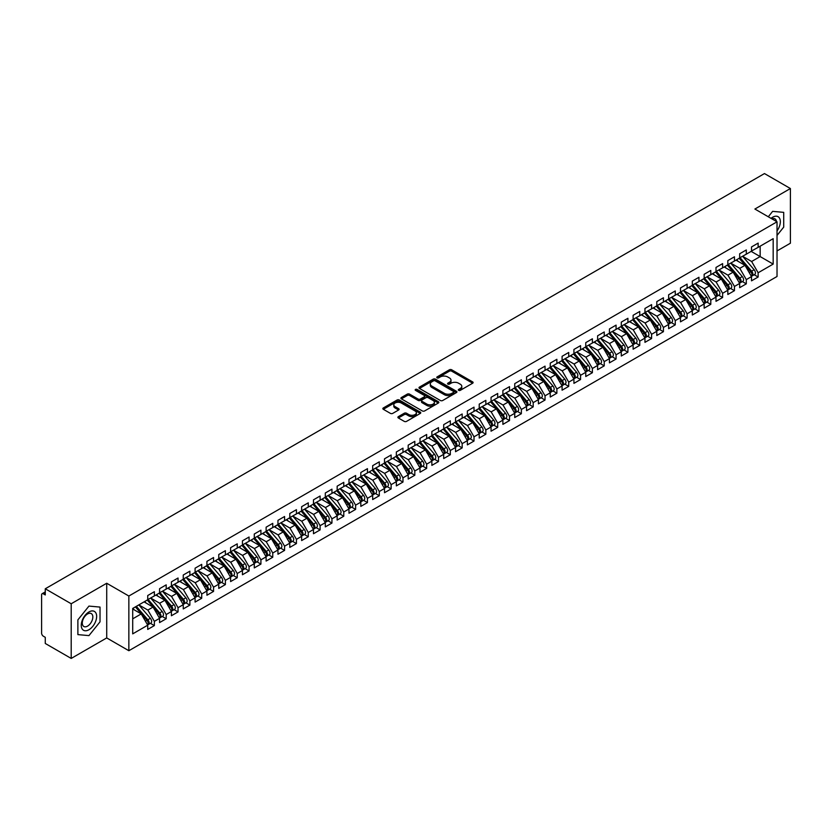 <?xml version="1.0" encoding="UTF-8"?>
<svg xmlns="http://www.w3.org/2000/svg" width="832" height="832" viewBox="0 0 832 832"><rect width="100%" height="100%" fill="white"/><g stroke="black" fill="none" stroke-linecap="round" stroke-linejoin="round"><path stroke-width="1.25" d="M458.65 390.354A1.154 0.666 0 0 0 460.283 390.354L472.628 383.23A1.643 0.946 0 0 0 473.106 382.554A1.643 0.946 0 0 0 472.628 381.888L451.714 369.803A1.643 0.946 0 0 0 449.384 369.803L437.039 376.938A1.154 0.666 0 0 0 438.662 377.874L440.263 376.948A5.262 3.037 0 0 1 447.699 376.948L449.446 377.957A5.262 3.037 0 0 1 450.986 380.11A5.262 3.037 0 0 1 449.446 382.252L447.845 383.178A1.154 0.666 0 0 0 449.478 384.114L451.069 383.188A5.262 3.037 0 0 1 458.505 383.188L460.252 384.197A5.262 3.037 0 0 1 461.791 386.35A5.262 3.037 0 0 1 460.252 388.492L458.65 389.418A1.154 0.666 0 0 0 458.65 390.354L458.65 389.418M398.372 416.634A1.643 0.946 0 0 0 397.894 417.31A1.643 0.946 0 0 0 398.372 417.976L404.238 421.366A1.643 0.946 0 0 0 406.567 421.366L420.274 413.452A1.643 0.946 0 0 0 420.753 412.776A1.643 0.946 0 0 0 420.274 412.11L399.36 400.036A1.643 0.946 0 0 0 397.03 400.036L383.323 407.95A1.643 0.946 0 0 0 382.845 408.616A1.643 0.946 0 0 0 383.323 409.292L390.416 413.379A1.643 0.946 0 0 0 392.735 413.379L398.601 409.999A1.643 0.946 0 0 0 399.09 409.323A1.643 0.946 0 0 0 398.601 408.658L395.086 406.619A4.399 2.538 0 0 1 393.796 404.83A4.399 2.538 0 0 1 396.51 402.48A4.399 2.538 0 0 1 401.305 403.031L415.074 410.987A4.399 2.538 0 0 1 416.364 412.776A4.399 2.538 0 0 1 413.65 415.126A4.399 2.538 0 0 1 408.855 414.575L406.567 413.244A1.643 0.946 0 0 0 404.238 413.244L398.372 416.634L398.372 417.976L404.238 414.617L404.238 413.244M777.026 250.931L790.4 243.214L790.4 188.531L764.473 173.566L45.271 588.786L45.271 594.942L43.378 593.85A2.506 1.446 -120 0 0 42.12 593.726A2.506 1.446 -120 0 0 41.6 594.87L41.6 633.152A2.506 1.446 -120 0 0 43.378 636.22L45.271 637.322L45.271 643.469L71.198 658.434L106.714 637.936L128.856 650.718L128.856 596.034L106.714 583.253L71.198 603.762L45.271 588.786M790.4 188.531L754.884 209.04L777.026 221.811L128.856 596.034M440.378 400.504A1.643 0.946 0 0 0 442.707 400.504L456.414 392.59A1.643 0.946 0 0 0 456.893 391.914A1.643 0.946 0 0 0 456.414 391.248L435.5 379.163A1.643 0.946 0 0 0 433.17 379.163L419.463 387.088A1.643 0.946 0 0 0 418.985 387.754A1.643 0.946 0 0 0 419.463 388.43L440.378 400.504M415.917 390.603A1.154 0.666 0 0 1 417.082 390.77L417.082 389.397L438.35 401.679A1.643 0.946 0 0 1 438.828 402.345A1.643 0.946 0 0 1 438.35 403.021L424.632 410.935A1.643 0.946 0 0 1 422.313 410.935L401.388 398.861L401.388 397.519A1.643 0.946 0 0 0 400.91 398.185A1.643 0.946 0 0 0 401.388 398.861M401.388 397.519L407.264 394.129A1.643 0.946 0 0 1 409.583 394.129L418.07 399.027A1.643 0.946 0 0 0 420.389 399.027L424.289 396.781A1.643 0.946 0 0 0 424.767 396.105A1.643 0.946 0 0 0 424.289 395.439L415.449 390.333A1.154 0.666 0 0 1 417.082 389.397M128.856 650.718L777.026 276.494L777.026 221.811M751.15 251.378L773.178 264.087L773.178 238.67L758.139 247.343L758.139 243.11L751.514 246.938L751.514 251.17L746.304 254.176L746.304 249.943L739.669 253.77L739.669 258.003L734.458 261.019L734.458 256.776L727.834 260.603L727.834 264.846L722.623 267.852L722.623 263.609L715.998 267.436L715.998 271.679L710.788 274.685L710.788 270.452L704.153 274.279L704.153 278.512L698.942 281.518L698.942 277.285L692.318 281.112L692.318 285.345L687.107 288.361L687.107 284.118L680.482 287.945L680.482 292.188L675.272 295.194L675.272 290.95L668.637 294.778L668.637 299.021L663.426 302.026L663.426 297.783L656.802 301.61L656.802 305.854L651.591 308.859L651.591 304.626L644.956 308.454L644.956 312.686L639.756 315.692L639.756 311.459L633.121 315.286L633.121 319.519L627.91 322.535L627.91 318.292L621.286 322.119L621.286 326.362L616.075 329.368L616.075 325.125L609.44 328.952L609.44 333.195L604.24 336.201L604.24 331.968L597.605 335.795L597.605 340.028L592.394 343.034L592.394 338.801L585.77 342.628L585.77 346.861L580.559 349.866L580.559 345.634L573.924 349.461L573.924 353.694L568.724 356.71L568.724 352.466L562.089 356.294L562.089 360.537L556.878 363.542L556.878 359.299L550.254 363.126L550.254 367.37L545.043 370.375L545.043 366.142L538.408 369.97L538.408 374.202L533.208 377.208L533.208 372.975L526.573 376.802L526.573 381.035L521.362 384.051L521.362 379.808L514.738 383.635L514.738 387.878L509.527 390.884L509.527 386.641L502.892 390.468L502.892 394.711L497.692 397.717L497.692 393.474L491.057 397.301L491.057 401.544L485.846 404.55L485.846 400.317L479.222 404.144L479.222 408.377L474.011 411.382L474.011 407.15L467.376 410.977L467.376 415.21L462.176 418.226L462.176 413.982L455.541 417.81L455.541 422.053L450.33 425.058L450.33 420.815L443.706 424.642L443.706 428.886L438.495 431.891L438.495 427.658L431.86 431.486L431.86 435.718L426.66 438.724L426.66 434.491L420.025 438.318L420.025 442.551L414.814 445.557L414.814 441.324L408.19 445.151L408.19 449.384L402.979 452.4L402.979 448.157L396.344 451.984L396.344 456.227L391.134 459.233L391.134 454.99L384.509 458.817L384.509 463.06L379.298 466.066L379.298 461.833L372.674 465.66L372.674 469.893L367.463 472.898L367.463 468.666L360.828 472.493L360.828 476.726L355.618 479.742L355.618 475.498L348.993 479.326L348.993 483.569L343.782 486.574L343.782 482.331L337.158 486.158L337.158 490.402L331.947 493.407L331.947 489.164L325.312 492.991L325.312 497.234L320.102 500.24L320.102 496.007L313.477 499.834L313.477 504.067L308.266 507.073L308.266 502.84L301.642 506.667L301.642 510.9L296.431 513.916L296.431 509.673L289.796 513.5L289.796 517.743L284.586 520.749L284.586 516.506L277.961 520.333L277.961 524.576L272.75 527.582L272.75 523.349L266.126 527.176L266.126 531.409L260.915 534.414L260.915 530.182L254.28 534.009L254.28 538.242L249.07 541.247L249.07 537.014L242.445 540.842L242.445 545.074L237.234 548.09L237.234 543.847L230.61 547.674L230.61 551.918L225.399 554.923L225.399 550.68L218.764 554.507L218.764 558.75L213.554 561.756L213.554 557.523L206.929 561.35L206.929 565.583L201.718 568.589L201.718 564.356L195.094 568.183L195.094 572.416L189.883 575.432L189.883 571.189L183.248 575.016L183.248 579.259L178.038 582.265L178.038 578.022L171.413 581.849L171.413 586.092L166.202 589.098L166.202 584.854L159.578 588.692L159.578 592.925L154.367 595.93L154.367 591.698L147.732 595.525L147.732 599.758L132.704 608.442L132.704 633.87L147.732 625.186L141.222 613.912L132.704 608.982M773.178 264.087L758.139 272.771L751.629 261.498L742.633 256.298L754.125 269.724L751.639 271.159A3.349 1.934 60 0 1 752.929 274.342A3.349 1.934 60 0 1 752.232 275.87A3.349 1.934 60 0 1 751.691 276.026M754.208 274.737L758.139 277.014L758.139 272.771M758.139 277.014L751.514 280.842L751.514 276.598L746.304 279.604L739.794 268.33L730.787 263.13M742.362 281.57L746.304 283.847L746.304 279.604M746.304 283.847L739.669 287.674L739.669 283.431L734.458 286.447L727.948 275.163L718.952 269.974L730.444 283.39L727.958 284.825A3.349 1.934 60 0 1 729.248 288.007A3.349 1.934 60 0 1 728.562 289.546A3.349 1.934 60 0 1 728.021 289.702M730.527 288.413L734.458 290.68L734.458 286.447M734.458 290.68L727.834 294.507L727.834 290.274L722.623 293.28L716.113 281.996L707.117 276.806L718.609 290.233L716.123 291.668A3.349 1.934 60 0 1 717.413 294.85A3.349 1.934 60 0 1 716.716 296.379A3.349 1.934 60 0 1 716.175 296.535M718.692 295.246L722.623 297.513L722.623 293.28M722.623 297.513L715.998 301.34L715.998 297.107L710.788 300.113L704.278 288.839L695.271 283.639M706.846 302.078L710.788 304.346L710.788 300.113M710.788 304.346L704.153 308.173L704.153 303.94L698.942 306.946L692.432 295.672L683.436 290.472L694.928 303.898L692.442 305.334A3.349 1.934 60 0 1 693.732 308.516A3.349 1.934 60 0 1 693.046 310.045A3.349 1.934 60 0 1 692.505 310.201M695.011 308.911L698.942 311.189L698.942 306.946M698.942 311.189L692.318 315.016L692.318 310.773L687.107 313.778L680.597 302.505L671.601 297.305M683.176 315.744L687.107 318.022L687.107 313.778M687.107 318.022L680.482 321.849L680.482 317.606L675.272 320.622L668.762 309.338L659.755 304.148M671.33 322.587L675.272 324.854L675.272 320.622M675.272 324.854L668.637 328.682L668.637 324.449L663.426 327.454L656.916 316.17L647.92 310.981M659.495 329.42L663.426 331.687L663.426 327.454M663.426 331.687L656.802 335.514L656.802 331.282L651.591 334.287L645.081 323.014L636.085 317.814L647.577 331.24L645.091 332.675A3.349 1.934 60 0 1 646.381 335.858A3.349 1.934 60 0 1 645.684 337.386A3.349 1.934 60 0 1 645.143 337.542M647.66 336.253L651.591 338.52L651.591 334.287M651.591 338.52L644.956 342.358L644.956 338.114L639.756 341.12L633.246 329.846L624.239 324.646M635.814 343.086L639.756 345.363L639.756 341.12M639.756 345.363L633.121 349.19L633.121 344.947L627.91 347.953L621.4 336.679L612.404 331.49L623.896 344.906L621.41 346.341A3.349 1.934 60 0 1 622.7 349.523A3.349 1.934 60 0 1 622.014 351.062A3.349 1.934 60 0 1 621.473 351.218M623.979 349.918L627.91 352.196L627.91 347.953M627.91 352.196L621.286 356.023L621.286 351.78L616.075 354.796L609.565 343.512L600.569 338.322L612.061 351.749L609.575 353.184A3.349 1.934 60 0 1 610.865 356.366A3.349 1.934 60 0 1 610.168 357.895A3.349 1.934 60 0 1 609.627 358.051M612.144 356.762L616.075 359.029L616.075 354.796M616.075 359.029L609.44 362.856L609.44 358.623L604.24 361.629L597.73 350.345L588.723 345.155M600.298 363.594L604.24 365.862L604.24 361.629M604.24 365.862L597.605 369.689L597.605 365.456L592.394 368.462L585.884 357.188L576.888 351.988L588.38 365.414L585.894 366.85A3.349 1.934 60 0 1 587.184 370.032A3.349 1.934 60 0 1 586.498 371.561A3.349 1.934 60 0 1 585.957 371.717M588.463 370.427L592.394 372.705L592.394 368.462M592.394 372.705L585.77 376.532L585.77 372.289L580.559 375.294L574.049 364.021L565.053 358.821M576.628 377.26L580.559 379.538L580.559 375.294M580.559 379.538L573.924 383.365L573.924 379.122L568.724 382.138L562.203 370.854L553.207 365.664M564.782 384.103L568.724 386.37L568.724 382.138M568.724 386.37L562.089 390.198L562.089 385.965L556.878 388.97L550.368 377.686L541.372 372.497M552.947 390.936L556.878 393.203L556.878 388.97M556.878 393.203L550.254 397.03L550.254 392.798L545.043 395.803L538.533 384.53L529.537 379.33L541.029 392.756L538.543 394.191A3.349 1.934 60 0 1 539.833 397.374A3.349 1.934 60 0 1 539.136 398.902A3.349 1.934 60 0 1 538.595 399.058M541.112 397.769L545.043 400.036L545.043 395.803M545.043 400.036L538.408 403.863L538.408 399.63L533.208 402.636L526.687 391.362L517.691 386.162M529.266 404.602L533.208 406.879L533.208 402.636M533.208 406.879L526.573 410.706L526.573 406.463L521.362 409.469L514.852 398.195L505.856 392.995L517.348 406.422L514.862 407.857A3.349 1.934 60 0 1 516.152 411.039A3.349 1.934 60 0 1 515.466 412.578A3.349 1.934 60 0 1 514.925 412.734M517.431 411.434L521.362 413.712L521.362 409.469M521.362 413.712L514.738 417.539L514.738 413.296L509.527 416.312L503.017 405.028L494.021 399.838L505.513 413.254L503.027 414.69A3.349 1.934 60 0 1 504.317 417.872A3.349 1.934 60 0 1 503.62 419.411A3.349 1.934 60 0 1 503.079 419.567M505.596 418.278L509.527 420.545L509.527 416.312M509.527 420.545L502.892 424.372L502.892 420.139L497.692 423.145L491.171 411.861L482.175 406.671M493.75 425.11L497.692 427.378L497.692 423.145M497.692 427.378L491.057 431.205L491.057 426.972L485.846 429.978L479.336 418.704L470.34 413.504L481.832 426.93L479.346 428.366A3.349 1.934 60 0 1 480.636 431.548A3.349 1.934 60 0 1 479.95 433.077A3.349 1.934 60 0 1 479.409 433.233M481.915 431.943L485.846 434.221L485.846 429.978M485.846 434.221L479.222 438.048L479.222 433.805L474.011 436.81L467.501 425.537L458.505 420.337M470.08 438.776L474.011 441.054L474.011 436.81M474.011 441.054L467.376 444.881L467.376 440.638L462.176 443.643L455.655 432.37L446.659 427.18M458.234 445.609L462.176 447.886L462.176 443.643M462.176 447.886L455.541 451.714L455.541 447.47L450.33 450.486L443.82 439.202L434.824 434.013M446.399 452.452L450.33 454.719L450.33 450.486M450.33 454.719L443.706 458.546L443.706 454.314L438.495 457.319L431.985 446.035L422.989 440.846L434.481 454.272L431.995 455.707A3.349 1.934 60 0 1 433.285 458.89A3.349 1.934 60 0 1 432.588 460.418A3.349 1.934 60 0 1 432.047 460.574M434.554 459.285L438.495 461.552L438.495 457.319M438.495 461.552L431.86 465.379L431.86 461.146L426.66 464.152L420.139 452.878L411.143 447.678M422.718 466.118L426.66 468.395L426.66 464.152M426.66 468.395L420.025 472.222L420.025 467.979L414.814 470.985L408.304 459.711L399.308 454.511L410.8 467.938L408.314 469.373A3.349 1.934 60 0 1 409.604 472.555A3.349 1.934 60 0 1 408.918 474.094A3.349 1.934 60 0 1 408.377 474.24M410.883 472.95L414.814 475.228L414.814 470.985M414.814 475.228L408.19 479.055L408.19 474.812L402.979 477.828L396.469 466.544L387.473 461.354L398.965 474.77L396.479 476.206A3.349 1.934 60 0 1 397.769 479.388A3.349 1.934 60 0 1 397.072 480.927A3.349 1.934 60 0 1 396.531 481.083M399.038 479.794L402.979 482.061L402.979 477.828M402.979 482.061L396.344 485.888L396.344 481.655L391.134 484.661L384.623 473.377L375.627 468.187M387.202 486.626L391.134 488.894L391.134 484.661M391.134 488.894L384.509 492.721L384.509 488.488L379.298 491.494L372.788 480.22L363.792 475.02L375.284 488.446L372.798 489.882A3.349 1.934 60 0 1 374.088 493.064A3.349 1.934 60 0 1 373.402 494.593A3.349 1.934 60 0 1 372.85 494.749M375.367 493.459L379.298 495.726L379.298 491.494M379.298 495.726L372.674 499.554L372.674 495.321L367.463 498.326L360.953 487.053L351.957 481.853M363.522 500.292L367.463 502.57L367.463 498.326M367.463 502.57L360.828 506.397L360.828 502.154L355.618 505.159L349.107 493.886L340.111 488.686M351.686 507.125L355.618 509.402L355.618 505.159M355.618 509.402L348.993 513.23L348.993 508.986L343.782 512.002L337.272 500.718L328.276 495.529M339.851 513.968L343.782 516.235L343.782 512.002M343.782 516.235L337.158 520.062L337.158 515.83L331.947 518.835L325.437 507.551L316.441 502.362L327.933 515.788L325.447 517.223A3.349 1.934 60 0 1 326.737 520.406A3.349 1.934 60 0 1 326.04 521.934A3.349 1.934 60 0 1 325.499 522.09M328.006 520.801L331.947 523.068L331.947 518.835M331.947 523.068L325.312 526.895L325.312 522.662L320.102 525.668L313.591 514.394L304.595 509.194M316.17 527.634L320.102 529.911L320.102 525.668M320.102 529.911L313.477 533.738L313.477 529.495L308.266 532.501L301.756 521.227L292.76 516.027L304.252 529.454L301.766 530.889A3.349 1.934 60 0 1 303.056 534.071A3.349 1.934 60 0 1 302.37 535.61A3.349 1.934 60 0 1 301.818 535.756M304.335 534.466L308.266 536.744L308.266 532.501M308.266 536.744L301.642 540.571L301.642 536.328L296.431 539.334L289.921 528.06L280.925 522.87L292.417 536.286L289.931 537.722A3.349 1.934 60 0 1 291.221 540.904A3.349 1.934 60 0 1 290.524 542.443A3.349 1.934 60 0 1 289.983 542.599M292.49 541.299L296.431 543.577L296.431 539.334M296.431 543.577L289.796 547.404L289.796 543.161L284.586 546.177L278.075 534.893L269.079 529.703M280.654 548.142L284.586 550.41L284.586 546.177M284.586 550.41L277.961 554.237L277.961 550.004L272.75 553.01L266.24 541.726L257.244 536.536L268.736 549.962L266.25 551.398A3.349 1.934 60 0 1 267.54 554.58A3.349 1.934 60 0 1 266.854 556.109A3.349 1.934 60 0 1 266.302 556.265M268.819 554.975L272.75 557.242L272.75 553.01M272.75 557.242L266.126 561.07L266.126 556.837L260.915 559.842L254.405 548.569L245.409 543.369M256.974 561.808L260.915 564.086L260.915 559.842M260.915 564.086L254.28 567.913L254.28 563.67L249.07 566.675L242.559 555.402L233.563 550.202M245.138 568.641L249.07 570.918L249.07 566.675M249.07 570.918L242.445 574.746L242.445 570.502L237.234 573.518L230.724 562.234L221.728 557.045L233.22 570.461L230.734 571.896A3.349 1.934 60 0 1 232.024 575.078A3.349 1.934 60 0 1 231.338 576.618A3.349 1.934 60 0 1 230.786 576.774M233.303 575.484L237.234 577.751L237.234 573.518M237.234 577.751L230.61 581.578L230.61 577.346L225.399 580.351L218.889 569.067L209.882 563.878L221.385 577.304L218.899 578.739A3.349 1.934 60 0 1 220.189 581.922A3.349 1.934 60 0 1 219.492 583.45A3.349 1.934 60 0 1 218.951 583.606M221.458 582.317L225.399 584.584L225.399 580.351M225.399 584.584L218.764 588.411L218.764 584.178L213.554 587.184L207.043 575.91L198.047 570.71M209.622 589.15L213.554 591.417L213.554 587.184M213.554 591.417L206.929 595.244L206.929 591.011L201.718 594.017L195.208 582.743L186.212 577.543L197.704 590.97L195.218 592.405A3.349 1.934 60 0 1 196.508 595.587A3.349 1.934 60 0 1 195.811 597.116A3.349 1.934 60 0 1 195.27 597.272M197.787 595.982L201.718 598.26L201.718 594.017M201.718 598.26L195.094 602.087L195.094 597.844L189.883 600.85L183.373 589.576L174.366 584.376L185.869 597.802L183.383 599.238A3.349 1.934 60 0 1 184.673 602.42A3.349 1.934 60 0 1 183.976 603.959A3.349 1.934 60 0 1 183.435 604.115M185.942 602.815L189.883 605.093L189.883 600.85M189.883 605.093L183.248 608.92L183.248 604.677L178.038 607.693L171.527 596.409L162.531 591.219M174.106 609.658L178.038 611.926L178.038 607.693M178.038 611.926L171.413 615.753L171.413 611.52L166.202 614.526L159.692 603.242L150.696 598.052L162.188 611.478L159.702 612.914A3.349 1.934 60 0 1 160.992 616.096A3.349 1.934 60 0 1 160.295 617.625A3.349 1.934 60 0 1 159.754 617.781M162.271 616.491L166.202 618.758L166.202 614.526M166.202 618.758L159.578 622.586L159.578 618.353L154.367 621.358L147.857 610.085L138.85 604.885M150.426 623.324L154.367 625.602L154.367 621.358M154.367 625.602L147.732 629.429L147.732 625.186M147.732 599.622L154.367 595.93M132.704 618.831L141.222 613.912M159.578 592.79L166.202 589.098M147.857 610.085L153.057 607.069L144.061 601.879M159.578 618.353L153.057 607.069M171.413 585.957L178.038 582.265M159.692 603.242L164.902 600.236L155.906 595.046M171.413 611.52L164.902 600.236M183.248 579.114L189.883 575.432M171.527 596.409L176.738 593.403L167.742 588.214M183.248 604.677L176.738 593.403M195.094 572.281L201.718 568.589M183.373 589.576L188.573 586.57L179.577 581.37M195.094 597.844L188.573 586.57M206.929 565.448L213.554 561.756M195.208 582.743L200.418 579.738L191.422 574.538M206.929 591.011L200.418 579.738M218.764 558.615L225.399 554.923M207.043 575.91L212.254 572.894L203.258 567.705M218.764 584.178L212.254 572.894M230.61 551.782L237.234 548.09M218.889 569.067L224.099 566.062L215.093 560.872M230.61 577.346L224.099 566.062M242.445 544.939L249.07 541.247M230.724 562.234L235.934 559.229L226.938 554.029M242.445 570.502L235.934 559.229M254.28 538.106L260.915 534.414M242.559 555.402L247.77 552.396L238.774 547.196M254.28 563.67L247.77 552.396M266.126 531.274L272.75 527.582M254.405 548.569L259.615 545.563L250.609 540.363M266.126 556.837L259.615 545.563M277.961 524.441L284.586 520.749M266.24 541.726L271.45 538.72L262.454 533.53M277.961 550.004L271.45 538.72M289.796 517.598L296.431 513.916M278.075 534.893L283.286 531.887L274.29 526.698M289.796 543.161L283.286 531.887M301.642 510.765L308.266 507.073M289.921 528.06L295.131 525.054L286.125 519.854M301.642 536.328L295.131 525.054M313.477 503.932L320.102 500.24M301.756 521.227L306.966 518.222L297.97 513.022M313.477 529.495L306.966 518.222M325.312 497.099L331.947 493.407M313.591 514.394L318.802 511.378L309.806 506.189M325.312 522.662L318.802 511.378M337.158 490.266L343.782 486.574M325.437 507.551L330.647 504.546L321.641 499.356M337.158 515.83L330.647 504.546M348.993 483.423L355.618 479.742M337.272 500.718L342.482 497.713L333.486 492.523M348.993 508.986L342.482 497.713M360.828 476.59L367.463 472.898M349.107 493.886L354.318 490.88L345.322 485.68M360.828 502.154L354.318 490.88M372.674 469.758L379.298 466.066M360.953 487.053L366.163 484.047L357.157 478.847M372.674 495.321L366.163 484.047M384.509 462.925L391.134 459.233M372.788 480.22L377.998 477.204L369.002 472.014M384.509 488.488L377.998 477.204M396.344 456.092L402.979 452.4M384.623 473.377L389.834 470.371L380.838 465.182M396.344 481.655L389.834 470.371M408.19 449.249L414.814 445.557M396.469 466.544L401.679 463.538L392.673 458.338M408.19 474.812L401.679 463.538M420.025 442.416L426.66 438.724M408.304 459.711L413.514 456.706L404.518 451.506M420.025 467.979L413.514 456.706M431.86 435.583L438.495 431.891M420.139 452.878L425.35 449.873L416.354 444.673M431.86 461.146L425.35 449.873M443.706 428.75L450.33 425.058M431.985 446.035L437.195 443.03L428.189 437.84M443.706 454.314L437.195 443.03M455.541 421.907L462.176 418.226M443.82 439.202L449.03 436.197L440.034 431.007M455.541 447.47L449.03 436.197M467.376 415.074L474.011 411.382M455.655 432.37L460.866 429.364L451.87 424.164M467.376 440.638L460.866 429.364M479.222 408.242L485.846 404.55M467.501 425.537L472.711 422.531L463.705 417.331M479.222 433.805L472.711 422.531M491.057 401.409L497.692 397.717M479.336 418.704L484.546 415.688L475.55 410.498M491.057 426.972L484.546 415.688M502.892 394.576L509.527 390.884M491.171 411.861L496.382 408.855L487.386 403.666M502.892 420.139L496.382 408.855M514.738 387.733L521.362 384.051M503.017 405.028L508.227 402.022L499.231 396.833M514.738 413.296L508.227 402.022M526.573 380.9L533.208 377.208M514.852 398.195L520.062 395.19L511.066 389.99M526.573 406.463L520.062 395.19M538.408 374.067L545.043 370.375M526.687 391.362L531.898 388.357L522.902 383.157M538.408 399.63L531.898 388.357M550.254 367.234L556.878 363.542M538.533 384.53L543.743 381.514L534.747 376.324M550.254 392.798L543.743 381.514M562.089 360.402L568.724 356.71M550.368 377.686L555.578 374.681L546.582 369.491M562.089 385.965L555.578 374.681M573.924 353.558L580.559 349.866M562.203 370.854L567.414 367.848L558.418 362.648M573.924 379.122L567.414 367.848M585.77 346.726L592.394 343.034M574.049 364.021L579.259 361.015L570.263 355.815M585.77 372.289L579.259 361.015M597.605 339.893L604.24 336.201M585.884 357.188L591.094 354.182L582.098 348.982M597.605 365.456L591.094 354.182M609.44 333.06L616.075 329.368M597.73 350.345L602.93 347.339L593.934 342.15M609.44 358.623L602.93 347.339M621.286 326.217L627.91 322.535M609.565 343.512L614.775 340.506L605.779 335.317M621.286 351.78L614.775 340.506M633.121 319.384L639.756 315.692M621.4 336.679L626.61 333.674L617.614 328.474M633.121 344.947L626.61 333.674M644.956 312.551L651.591 308.859M633.246 329.846L638.446 326.841L629.45 321.641M644.956 338.114L638.446 326.841M656.802 305.718L663.426 302.026M645.081 323.014L650.291 319.998L641.295 314.808M656.802 331.282L650.291 319.998M668.637 298.886L675.272 295.194M656.916 316.17L662.126 313.165L653.13 307.975M668.637 324.449L662.126 313.165M680.482 292.042L687.107 288.361M668.762 309.338L673.962 306.332L664.966 301.142M680.482 317.606L673.962 306.332M692.318 285.21L698.942 281.518M680.597 302.505L685.807 299.499L676.811 294.299M692.318 310.773L685.807 299.499M704.153 278.377L710.788 274.685M692.432 295.672L697.642 292.666L688.646 287.466M704.153 303.94L697.642 292.666M715.998 271.544L722.623 267.852M704.278 288.839L709.478 285.823L700.482 280.634M715.998 297.107L709.478 285.823M727.834 264.711L734.458 261.019M716.113 281.996L721.323 278.99L712.327 273.801M727.834 290.274L721.323 278.99M739.669 257.868L746.304 254.176M727.948 275.163L733.158 272.158L724.162 266.958M739.669 283.431L733.158 272.158M751.514 251.035L758.139 247.343M751.629 261.498L760.157 256.568L760.157 246.178L773.178 238.67M739.794 268.33L744.994 265.325L735.998 260.125M751.514 276.598L744.994 265.325M71.198 603.762L71.198 658.434M772.637 211.359L768.29 216.778L772.637 211.359L783.713 212.358L772.637 211.359M783.713 227.115L783.713 212.358L783.713 227.115L777.026 235.435L783.713 227.115M106.714 637.936L106.714 583.253M100.027 621.837L100.027 607.079L88.951 606.091L77.886 619.861L77.886 634.618L88.951 635.606L100.027 621.837L88.951 635.606L77.886 634.618L77.886 619.861L88.951 606.091L100.027 607.079L100.027 621.837M459.108 390.52L460.252 389.854A5.262 3.037 0 0 0 461.791 387.712L461.791 386.35M450.986 380.11L450.986 381.472A5.262 3.037 0 0 1 449.446 383.625L448.302 384.28M472.628 381.888L472.628 383.23L451.714 371.176A1.643 0.946 0 0 0 449.384 371.176L437.497 378.04M456.414 391.248L456.414 392.59L435.5 380.536A1.643 0.946 0 0 0 433.17 380.536L419.484 388.44L419.463 387.088M453.513 392.382A1.154 0.666 0 0 0 453.513 391.446L435.146 380.848A1.154 0.666 0 0 0 433.524 380.848L431.839 381.815A5.262 3.037 0 0 0 430.3 383.968A5.262 3.037 0 0 0 431.839 386.11L444.392 393.359A5.262 3.037 0 0 0 451.828 393.359L453.513 392.382L453.513 393.754A1.154 0.666 0 0 0 453.846 393.276L453.846 391.914M430.3 383.968L430.3 385.33A5.262 3.037 0 0 0 431.839 387.473L431.839 386.11M453.513 393.754L451.828 394.722A5.262 3.037 0 0 1 444.392 394.722L431.839 387.473M401.419 398.871L407.264 395.491L407.264 394.129M424.767 396.105L424.767 397.478A1.643 0.946 0 0 1 424.289 398.143L420.389 400.39A1.643 0.946 0 0 1 418.07 400.39L409.583 395.491A1.643 0.946 0 0 0 407.264 395.491M417.082 390.77L438.329 403.031M426.868 404.102A4.399 2.538 0 0 0 431.662 404.654A4.399 2.538 0 0 0 434.377 402.314A4.399 2.538 0 0 0 433.087 400.514L428.241 397.717A1.643 0.946 0 0 0 425.911 397.717L422.022 399.963A1.643 0.946 0 0 0 421.533 400.639A1.643 0.946 0 0 0 422.022 401.305L426.868 404.102L426.868 405.475A4.399 2.538 0 0 0 431.662 406.026A4.399 2.538 0 0 0 434.377 403.676L434.377 402.314M421.533 400.639L421.533 402.002A1.643 0.946 0 0 0 422.022 402.678L422.022 401.305M426.868 405.475L422.022 402.678M416.364 412.776L416.364 414.149A4.399 2.538 0 0 1 413.65 416.489A4.399 2.538 0 0 1 408.855 415.938L406.567 414.617A1.643 0.946 0 0 0 404.238 414.617M393.796 404.83L393.796 406.193A4.399 2.538 0 0 0 395.086 407.992L395.086 406.619M398.601 408.658L398.601 409.999L395.086 407.992M420.274 412.11L420.274 413.452L399.36 401.398A1.643 0.946 0 0 0 397.03 401.398L383.344 409.302L383.323 407.95M752.232 275.87L754.728 274.435A3.349 1.934 -120 0 0 755.414 272.906A3.349 1.934 -120 0 0 754.125 269.724M739.18 258.294L750.693 271.71A3.349 1.934 60 0 1 751.982 274.893A3.349 1.934 60 0 1 751.379 276.37M738.057 261.321L736.694 259.73M740.126 257.743L751.639 271.159M728.291 264.576L739.804 277.992A3.349 1.934 60 0 1 741.094 281.174A3.349 1.934 60 0 1 740.397 282.714L742.882 281.278A3.349 1.934 -120 0 0 743.579 279.739A3.349 1.934 -120 0 0 742.29 276.557L730.777 263.141M740.397 282.714A3.349 1.934 60 0 1 739.856 282.859M727.345 265.127L738.847 278.543A3.349 1.934 60 0 1 740.147 281.726A3.349 1.934 60 0 1 739.534 283.202M726.222 268.154L724.859 266.562M728.562 289.546L731.047 288.111A3.349 1.934 -120 0 0 731.744 286.572A3.349 1.934 -120 0 0 730.444 283.39M715.51 271.96L727.012 285.376A3.349 1.934 60 0 1 728.302 288.558A3.349 1.934 60 0 1 727.698 290.035M714.386 274.986L713.014 273.395M716.456 271.409L727.958 284.825M716.716 296.379L719.212 294.944A3.349 1.934 -120 0 0 719.898 293.415A3.349 1.934 -120 0 0 718.609 290.233M703.664 278.793L715.177 292.209A3.349 1.934 60 0 1 716.466 295.391A3.349 1.934 60 0 1 715.863 296.868M702.541 281.819L701.178 280.228M704.61 278.252L716.123 291.668M692.775 285.085L704.278 298.501A3.349 1.934 60 0 1 705.578 301.683A3.349 1.934 60 0 1 704.881 303.212L707.366 301.777A3.349 1.934 -120 0 0 708.063 300.248A3.349 1.934 -120 0 0 706.774 297.066L695.261 283.65M704.881 303.212A3.349 1.934 60 0 1 704.34 303.368M691.829 285.626L703.331 299.042A3.349 1.934 60 0 1 704.631 302.224A3.349 1.934 60 0 1 704.018 303.711M690.706 288.652L689.343 287.061M777.026 230.901A10.878 6.282 120 0 0 779.99 219.232A10.878 6.282 120 0 0 772.637 217.235A10.878 6.282 120 0 0 771.035 218.358M776.464 221.489A7.446 4.306 120 0 0 774.966 218.858A7.446 4.306 120 0 0 771.94 218.878M88.951 629.73A10.878 6.282 120 0 0 96.647 616.408A10.878 6.282 120 0 0 88.951 611.957A10.878 6.282 120 0 0 81.255 625.29A10.878 6.282 120 0 0 88.951 629.73M87.558 626.122A7.446 4.306 120 0 0 92.425 619.559A7.446 4.306 120 0 0 91.281 613.59A7.446 4.306 120 0 0 87.558 613.954A7.446 4.306 120 0 0 82.69 620.516A7.446 4.306 120 0 0 83.824 626.486A7.446 4.306 120 0 0 87.558 626.122M693.046 310.045L695.531 308.61A3.349 1.934 -120 0 0 696.228 307.081A3.349 1.934 -120 0 0 694.928 303.898M679.994 292.469L691.496 305.885A3.349 1.934 60 0 1 692.786 309.067A3.349 1.934 60 0 1 692.182 310.544M678.87 295.495L677.498 293.904M680.94 291.918L692.442 305.334M669.094 298.75L680.607 312.166A3.349 1.934 60 0 1 681.897 315.349A3.349 1.934 60 0 1 681.2 316.888L683.686 315.453A3.349 1.934 -120 0 0 684.382 313.914A3.349 1.934 -120 0 0 683.093 310.731L671.58 297.315M681.2 316.888A3.349 1.934 60 0 1 680.659 317.044M668.148 299.302L679.661 312.718A3.349 1.934 60 0 1 680.95 315.9A3.349 1.934 60 0 1 680.347 317.377M667.025 302.328L665.662 300.737M657.259 305.594L668.762 318.999A3.349 1.934 60 0 1 670.062 322.182A3.349 1.934 60 0 1 669.365 323.721L671.85 322.286A3.349 1.934 -120 0 0 672.547 320.746A3.349 1.934 -120 0 0 671.258 317.564L659.745 304.158M669.365 323.721A3.349 1.934 60 0 1 668.824 323.877M656.313 306.134L667.815 319.55A3.349 1.934 60 0 1 669.115 322.733A3.349 1.934 60 0 1 668.502 324.21M655.19 309.161L653.827 307.57M645.424 312.426L656.926 325.842A3.349 1.934 60 0 1 658.216 329.025A3.349 1.934 60 0 1 657.53 330.554L660.015 329.118A3.349 1.934 -120 0 0 660.702 327.59A3.349 1.934 -120 0 0 659.412 324.407L647.91 310.991M657.53 330.554A3.349 1.934 60 0 1 656.989 330.71M644.467 312.967L655.98 326.383A3.349 1.934 60 0 1 657.27 329.566A3.349 1.934 60 0 1 656.666 331.042M643.354 315.994L641.982 314.402M645.684 337.386L648.17 335.951A3.349 1.934 -120 0 0 648.866 334.422A3.349 1.934 -120 0 0 647.577 331.24M632.632 319.81L644.145 333.216A3.349 1.934 60 0 1 645.434 336.398A3.349 1.934 60 0 1 644.831 337.886M631.509 322.826L630.146 321.246M633.578 319.259L645.091 332.675M621.743 326.092L633.246 339.508A3.349 1.934 60 0 1 634.546 342.69A3.349 1.934 60 0 1 633.849 344.23L636.334 342.784A3.349 1.934 -120 0 0 637.031 341.255A3.349 1.934 -120 0 0 635.731 338.073L624.229 324.657M633.849 344.23A3.349 1.934 60 0 1 633.308 344.375M620.797 326.643L632.299 340.059A3.349 1.934 60 0 1 633.599 343.242A3.349 1.934 60 0 1 632.986 344.718M619.674 329.67L618.311 328.078M622.014 351.062L624.499 349.627A3.349 1.934 -120 0 0 625.186 348.088A3.349 1.934 -120 0 0 623.896 344.906M608.951 333.476L620.464 346.892A3.349 1.934 60 0 1 621.754 350.074A3.349 1.934 60 0 1 621.15 351.551M607.838 336.502L606.466 334.911M609.908 332.925L621.41 346.341M610.168 357.895L612.654 356.46A3.349 1.934 -120 0 0 613.35 354.931A3.349 1.934 -120 0 0 612.061 351.749M597.116 340.309L608.629 353.725A3.349 1.934 60 0 1 609.918 356.907A3.349 1.934 60 0 1 609.315 358.384M595.993 343.335L594.63 341.744M598.062 339.768L609.575 353.184M586.227 346.601L597.73 360.017A3.349 1.934 60 0 1 599.03 363.199A3.349 1.934 60 0 1 598.333 364.728L600.818 363.293A3.349 1.934 -120 0 0 601.515 361.764A3.349 1.934 -120 0 0 600.215 358.582L588.713 345.166M598.333 364.728A3.349 1.934 60 0 1 597.792 364.884M585.281 347.142L596.783 360.558A3.349 1.934 60 0 1 598.083 363.74A3.349 1.934 60 0 1 597.47 365.217M584.158 350.168L582.795 348.577M586.498 371.561L588.983 370.126A3.349 1.934 -120 0 0 589.67 368.597A3.349 1.934 -120 0 0 588.38 365.414M573.435 353.985L584.948 367.401A3.349 1.934 60 0 1 586.238 370.583A3.349 1.934 60 0 1 585.634 372.06M572.322 357.011L570.95 355.42M574.392 353.434L585.894 366.85M562.546 360.266L574.059 373.682A3.349 1.934 60 0 1 575.349 376.865A3.349 1.934 60 0 1 574.652 378.404L577.138 376.969A3.349 1.934 -120 0 0 577.834 375.43A3.349 1.934 -120 0 0 576.545 372.247L565.032 358.831M574.652 378.404A3.349 1.934 60 0 1 574.111 378.55M561.6 360.818L573.113 374.234A3.349 1.934 60 0 1 574.402 377.416A3.349 1.934 60 0 1 573.799 378.893M560.477 363.844L559.114 362.253M550.711 367.099L562.214 380.515A3.349 1.934 60 0 1 563.514 383.698A3.349 1.934 60 0 1 562.817 385.237L565.302 383.802A3.349 1.934 -120 0 0 565.999 382.262A3.349 1.934 -120 0 0 564.699 379.08L553.197 365.664M562.817 385.237A3.349 1.934 60 0 1 562.276 385.393M549.765 367.65L561.267 381.066A3.349 1.934 60 0 1 562.567 384.249A3.349 1.934 60 0 1 561.954 385.726M548.642 370.677L547.279 369.086M538.876 373.942L550.378 387.358A3.349 1.934 60 0 1 551.668 390.541A3.349 1.934 60 0 1 550.982 392.07L553.467 390.634A3.349 1.934 -120 0 0 554.154 389.106A3.349 1.934 -120 0 0 552.864 385.923L541.362 372.507M550.982 392.07A3.349 1.934 60 0 1 550.441 392.226M537.919 374.483L549.432 387.899A3.349 1.934 60 0 1 550.722 391.082A3.349 1.934 60 0 1 550.118 392.558M536.806 377.51L535.434 375.918M539.136 398.902L541.622 397.467A3.349 1.934 -120 0 0 542.318 395.938A3.349 1.934 -120 0 0 541.029 392.756M526.084 381.316L537.597 394.732A3.349 1.934 60 0 1 538.886 397.914A3.349 1.934 60 0 1 538.273 399.402M524.961 384.342L523.598 382.751M527.03 380.775L538.543 394.191M515.195 387.608L526.698 401.024A3.349 1.934 60 0 1 527.998 404.206A3.349 1.934 60 0 1 527.301 405.735L529.786 404.3A3.349 1.934 -120 0 0 530.483 402.771A3.349 1.934 -120 0 0 529.183 399.589L517.681 386.173M527.301 405.735A3.349 1.934 60 0 1 526.76 405.891M514.249 388.159L525.751 401.575A3.349 1.934 60 0 1 527.051 404.758A3.349 1.934 60 0 1 526.438 406.234M513.126 391.186L511.763 389.594M515.466 412.578L517.951 411.143A3.349 1.934 -120 0 0 518.638 409.604A3.349 1.934 -120 0 0 517.348 406.422M502.403 394.992L513.916 408.408A3.349 1.934 60 0 1 515.206 411.59A3.349 1.934 60 0 1 514.602 413.067M501.29 398.018L499.918 396.427M503.35 394.441L514.862 407.857M503.62 419.411L506.106 417.976A3.349 1.934 -120 0 0 506.802 416.437A3.349 1.934 -120 0 0 505.513 413.254M490.568 401.825L502.081 415.241A3.349 1.934 60 0 1 503.37 418.423A3.349 1.934 60 0 1 502.757 419.9M489.445 404.851L488.082 403.26M491.514 401.284L503.027 414.69M479.679 408.117L491.182 421.533A3.349 1.934 60 0 1 492.482 424.715A3.349 1.934 60 0 1 491.785 426.244L494.27 424.809A3.349 1.934 -120 0 0 494.967 423.28A3.349 1.934 -120 0 0 493.667 420.098L482.165 406.682M491.785 426.244A3.349 1.934 60 0 1 491.244 426.4M478.733 408.658L490.235 422.074A3.349 1.934 60 0 1 491.535 425.256A3.349 1.934 60 0 1 490.922 426.733M477.61 411.684L476.247 410.093M479.95 433.077L482.435 431.642A3.349 1.934 -120 0 0 483.122 430.113A3.349 1.934 -120 0 0 481.832 426.93M466.887 415.501L478.4 428.906A3.349 1.934 60 0 1 479.69 432.089A3.349 1.934 60 0 1 479.086 433.576M465.774 418.517L464.402 416.936M467.834 414.95L479.346 428.366M455.998 421.782L467.511 435.198A3.349 1.934 60 0 1 468.801 438.381A3.349 1.934 60 0 1 468.104 439.92L470.59 438.474A3.349 1.934 -120 0 0 471.286 436.946A3.349 1.934 -120 0 0 469.997 433.763L458.484 420.347M468.104 439.92A3.349 1.934 60 0 1 467.563 440.066M455.052 422.334L466.565 435.75A3.349 1.934 60 0 1 467.854 438.932A3.349 1.934 60 0 1 467.241 440.409M453.929 425.36L452.566 423.769M444.163 428.615L455.666 442.031A3.349 1.934 60 0 1 456.966 445.214A3.349 1.934 60 0 1 456.269 446.753L458.754 445.318A3.349 1.934 -120 0 0 459.451 443.778A3.349 1.934 -120 0 0 458.151 440.596L446.649 427.18M456.269 446.753A3.349 1.934 60 0 1 455.728 446.909M443.217 429.166L454.719 442.582A3.349 1.934 60 0 1 456.019 445.765A3.349 1.934 60 0 1 455.406 447.242M442.094 432.193L440.731 430.602M432.318 435.458L443.83 448.874A3.349 1.934 60 0 1 445.12 452.057A3.349 1.934 60 0 1 444.434 453.586L446.919 452.15A3.349 1.934 -120 0 0 447.606 450.622A3.349 1.934 -120 0 0 446.316 447.439L434.803 434.023M444.434 453.586A3.349 1.934 60 0 1 443.893 453.742M431.371 435.999L442.884 449.415A3.349 1.934 60 0 1 444.174 452.598A3.349 1.934 60 0 1 443.57 454.074M430.258 439.026L428.886 437.434M432.588 460.418L435.074 458.983A3.349 1.934 -120 0 0 435.77 457.454A3.349 1.934 -120 0 0 434.481 454.272M419.536 442.832L431.049 456.248A3.349 1.934 60 0 1 432.338 459.43A3.349 1.934 60 0 1 431.725 460.907M418.413 445.858L417.05 444.267M420.482 442.291L431.995 455.707M408.647 449.124L420.15 462.54A3.349 1.934 60 0 1 421.45 465.722A3.349 1.934 60 0 1 420.753 467.251L423.238 465.816A3.349 1.934 -120 0 0 423.935 464.287A3.349 1.934 -120 0 0 422.635 461.105L411.133 447.689M420.753 467.251A3.349 1.934 60 0 1 420.212 467.407M407.701 449.675L419.203 463.091A3.349 1.934 60 0 1 420.503 466.274A3.349 1.934 60 0 1 419.89 467.75M406.578 452.702L405.215 451.11M408.918 474.094L411.403 472.659A3.349 1.934 -120 0 0 412.09 471.12A3.349 1.934 -120 0 0 410.8 467.938M395.855 456.508L407.368 469.924A3.349 1.934 60 0 1 408.658 473.106A3.349 1.934 60 0 1 408.054 474.583M394.732 459.534L393.37 457.943M396.802 455.957L408.314 469.373M397.072 480.927L399.558 479.492A3.349 1.934 -120 0 0 400.254 477.953A3.349 1.934 -120 0 0 398.965 474.77M384.02 463.341L395.533 476.757A3.349 1.934 60 0 1 396.822 479.939A3.349 1.934 60 0 1 396.209 481.416M382.897 466.367L381.534 464.776M384.966 462.79L396.479 476.206M373.131 469.633L384.634 483.049A3.349 1.934 60 0 1 385.934 486.231A3.349 1.934 60 0 1 385.237 487.76L387.722 486.325A3.349 1.934 -120 0 0 388.419 484.796A3.349 1.934 -120 0 0 387.119 481.614L375.617 468.198M385.237 487.76A3.349 1.934 60 0 1 384.696 487.916M372.185 470.174L383.687 483.59A3.349 1.934 60 0 1 384.987 486.772A3.349 1.934 60 0 1 384.374 488.249M371.062 473.2L369.699 471.609M373.402 494.593L375.887 493.158A3.349 1.934 -120 0 0 376.574 491.629A3.349 1.934 -120 0 0 375.284 488.446M360.339 477.006L371.852 490.422A3.349 1.934 60 0 1 373.142 493.605A3.349 1.934 60 0 1 372.538 495.092M359.216 480.033L357.854 478.442M361.286 476.466L372.798 489.882M349.45 483.298L360.963 496.714A3.349 1.934 60 0 1 362.253 499.897A3.349 1.934 60 0 1 361.556 501.426L364.042 499.99A3.349 1.934 -120 0 0 364.738 498.462A3.349 1.934 -120 0 0 363.449 495.279L351.936 481.863M361.556 501.426A3.349 1.934 60 0 1 361.015 501.582M348.504 483.85L360.017 497.266A3.349 1.934 60 0 1 361.306 500.448A3.349 1.934 60 0 1 360.693 501.925M347.381 486.876L346.018 485.285M337.615 490.131L349.118 503.547A3.349 1.934 60 0 1 350.418 506.73A3.349 1.934 60 0 1 349.721 508.269L352.206 506.834A3.349 1.934 -120 0 0 352.903 505.294A3.349 1.934 -120 0 0 351.603 502.112L340.101 488.696M349.721 508.269A3.349 1.934 60 0 1 349.18 508.425M336.669 490.682L348.171 504.098A3.349 1.934 60 0 1 349.471 507.281A3.349 1.934 60 0 1 348.858 508.758M335.546 493.709L334.183 492.118M325.77 496.974L337.282 510.38A3.349 1.934 60 0 1 338.572 513.562A3.349 1.934 60 0 1 337.886 515.102L340.371 513.666A3.349 1.934 -120 0 0 341.058 512.127A3.349 1.934 -120 0 0 339.768 508.945L328.255 495.539M337.886 515.102A3.349 1.934 60 0 1 337.334 515.258M324.823 497.515L336.336 510.931A3.349 1.934 60 0 1 337.626 514.114A3.349 1.934 60 0 1 337.022 515.59M323.7 500.542L322.338 498.95M326.04 521.934L328.526 520.499A3.349 1.934 -120 0 0 329.222 518.97A3.349 1.934 -120 0 0 327.933 515.788M312.988 504.348L324.501 517.764A3.349 1.934 60 0 1 325.79 520.946A3.349 1.934 60 0 1 325.177 522.423M311.865 507.374L310.502 505.783M313.934 503.807L325.447 517.223M302.099 510.64L313.602 524.056A3.349 1.934 60 0 1 314.902 527.238A3.349 1.934 60 0 1 314.205 528.767L316.69 527.332A3.349 1.934 -120 0 0 317.387 525.803A3.349 1.934 -120 0 0 316.087 522.621L304.585 509.205M314.205 528.767A3.349 1.934 60 0 1 313.664 528.923M301.153 511.191L312.655 524.597A3.349 1.934 60 0 1 313.955 527.779A3.349 1.934 60 0 1 313.342 529.266M300.03 514.207L298.667 512.626M302.37 535.61L304.855 534.165A3.349 1.934 -120 0 0 305.542 532.636A3.349 1.934 -120 0 0 304.252 529.454M289.307 518.024L300.82 531.44A3.349 1.934 60 0 1 302.11 534.622A3.349 1.934 60 0 1 301.506 536.099M288.184 521.05L286.822 519.459M290.254 517.473L301.766 530.889M290.524 542.443L293.01 541.008A3.349 1.934 -120 0 0 293.706 539.469A3.349 1.934 -120 0 0 292.417 536.286M277.472 524.857L288.985 538.273A3.349 1.934 60 0 1 290.274 541.455A3.349 1.934 60 0 1 289.661 542.932M276.349 527.883L274.986 526.292M278.418 524.306L289.931 537.722M266.583 531.149L278.086 544.565A3.349 1.934 60 0 1 279.386 547.747A3.349 1.934 60 0 1 278.689 549.276L281.174 547.841A3.349 1.934 -120 0 0 281.871 546.312A3.349 1.934 -120 0 0 280.571 543.13L269.069 529.714M278.689 549.276A3.349 1.934 60 0 1 278.148 549.432M265.637 531.69L277.139 545.106A3.349 1.934 60 0 1 278.429 548.288A3.349 1.934 60 0 1 277.826 549.765M264.514 534.716L263.151 533.125M266.854 556.109L269.339 554.674A3.349 1.934 -120 0 0 270.026 553.145A3.349 1.934 -120 0 0 268.736 549.962M253.791 538.522L265.304 551.938A3.349 1.934 60 0 1 266.594 555.121A3.349 1.934 60 0 1 265.99 556.598M252.668 541.549L251.306 539.958M254.738 537.982L266.25 551.398M242.902 544.814L254.415 558.23A3.349 1.934 60 0 1 255.705 561.413A3.349 1.934 60 0 1 255.008 562.942L257.494 561.506A3.349 1.934 -120 0 0 258.19 559.978A3.349 1.934 -120 0 0 256.901 556.795L245.388 543.379M255.008 562.942A3.349 1.934 60 0 1 254.467 563.098M241.956 545.366L253.469 558.782A3.349 1.934 60 0 1 254.758 561.964A3.349 1.934 60 0 1 254.145 563.441M240.833 548.392L239.47 546.801M231.067 551.647L242.57 565.063A3.349 1.934 60 0 1 243.87 568.246A3.349 1.934 60 0 1 243.173 569.785L245.658 568.35A3.349 1.934 -120 0 0 246.355 566.81A3.349 1.934 -120 0 0 245.055 563.628L233.553 550.212M243.173 569.785A3.349 1.934 60 0 1 242.632 569.93M230.121 552.198L241.623 565.614A3.349 1.934 60 0 1 242.913 568.797A3.349 1.934 60 0 1 242.31 570.274M228.998 555.225L227.635 553.634M231.338 576.618L233.823 575.182A3.349 1.934 -120 0 0 234.51 573.643A3.349 1.934 -120 0 0 233.22 570.461M218.275 559.031L229.788 572.447A3.349 1.934 60 0 1 231.078 575.63A3.349 1.934 60 0 1 230.474 577.106M217.152 562.058L215.79 560.466M219.222 558.48L230.734 571.896M219.492 583.45L221.978 582.015A3.349 1.934 -120 0 0 222.674 580.486A3.349 1.934 -120 0 0 221.385 577.304M206.44 565.864L217.942 579.28A3.349 1.934 60 0 1 219.242 582.462A3.349 1.934 60 0 1 218.629 583.939M205.317 568.89L203.954 567.299M207.386 565.323L218.899 578.739M195.551 572.156L207.054 585.572A3.349 1.934 60 0 1 208.354 588.754A3.349 1.934 60 0 1 207.657 590.283L210.142 588.848A3.349 1.934 -120 0 0 210.839 587.319A3.349 1.934 -120 0 0 209.539 584.137L198.037 570.721M207.657 590.283A3.349 1.934 60 0 1 207.116 590.439M194.605 572.697L206.107 586.113A3.349 1.934 60 0 1 207.397 589.295A3.349 1.934 60 0 1 206.794 590.782M193.482 575.723L192.119 574.132M195.811 597.116L198.307 595.681A3.349 1.934 -120 0 0 198.994 594.152A3.349 1.934 -120 0 0 197.704 590.97M182.759 579.54L194.272 592.956A3.349 1.934 60 0 1 195.562 596.138A3.349 1.934 60 0 1 194.958 597.615M181.636 582.566L180.274 580.975M183.706 578.989L195.218 592.405M183.976 603.959L186.462 602.524A3.349 1.934 -120 0 0 187.158 600.985A3.349 1.934 -120 0 0 185.869 597.802M170.924 586.373L182.426 599.789A3.349 1.934 60 0 1 183.726 602.971A3.349 1.934 60 0 1 183.113 604.448M169.801 589.399L168.438 587.808M171.87 585.822L183.383 599.238M160.035 592.665L171.538 606.07A3.349 1.934 60 0 1 172.827 609.253A3.349 1.934 60 0 1 172.141 610.792L174.626 609.357A3.349 1.934 -120 0 0 175.323 607.818A3.349 1.934 -120 0 0 174.023 604.635L162.521 591.23M172.141 610.792A3.349 1.934 60 0 1 171.6 610.948M159.089 593.206L170.591 606.622A3.349 1.934 60 0 1 171.881 609.804A3.349 1.934 60 0 1 171.278 611.281M157.966 596.232L156.593 594.641M160.295 617.625L162.791 616.19A3.349 1.934 -120 0 0 163.478 614.661A3.349 1.934 -120 0 0 162.188 611.478M147.243 600.038L158.756 613.454A3.349 1.934 60 0 1 160.046 616.637A3.349 1.934 60 0 1 159.442 618.114M146.12 603.065L144.758 601.474M148.19 599.498L159.702 612.914M136.354 606.33L147.867 619.746A3.349 1.934 60 0 1 149.157 622.929A3.349 1.934 60 0 1 148.46 624.458L150.946 623.022A3.349 1.934 -120 0 0 151.642 621.494A3.349 1.934 -120 0 0 150.353 618.311L138.84 604.895M148.46 624.458A3.349 1.934 60 0 1 147.919 624.614M135.408 606.882L146.91 620.287A3.349 1.934 60 0 1 148.21 623.47A3.349 1.934 60 0 1 147.597 624.957M134.285 609.898L132.922 608.317M45.271 592.758L43.378 593.85M460.252 389.854L460.252 388.492M447.845 384.114L447.845 383.178M449.446 383.625L449.446 382.252M437.039 377.874L437.039 376.938M449.384 371.176L449.384 369.803M451.714 371.176L451.714 369.803M433.17 380.536L433.17 379.163M435.5 380.536L435.5 379.163M444.392 394.722L444.392 393.359M451.828 394.722L451.828 393.359M409.583 395.491L409.583 394.129M418.07 400.39L418.07 399.027M420.389 400.39L420.389 399.027M424.289 398.143L424.289 396.781M438.35 403.021L438.35 401.679M406.567 414.617L406.567 413.244M408.855 415.938L408.855 414.575M397.03 401.398L397.03 400.036M399.36 401.398L399.36 400.036M750.693 271.71L749.185 272.574M738.847 278.543L737.35 279.406M742.29 276.557L739.804 277.992M727.012 285.376L725.504 286.25M715.177 292.209L713.669 293.082M703.331 299.042L701.834 299.915M706.774 297.066L704.278 298.501M691.496 305.885L689.988 306.748M679.661 312.718L678.153 313.581M683.093 310.731L680.607 312.166M667.815 319.55L666.318 320.424M671.258 317.564L668.762 318.999M655.98 326.383L654.472 327.257M659.412 324.407L656.926 325.842M644.145 333.216L642.637 334.09M632.299 340.059L630.802 340.922M635.731 338.073L633.246 339.508M620.464 346.892L618.956 347.755M608.629 353.725L607.121 354.598M596.783 360.558L595.286 361.431M600.215 358.582L597.73 360.017M584.948 367.401L583.44 368.264M573.113 374.234L571.605 375.097M576.545 372.247L574.059 373.682M561.267 381.066L559.77 381.94M564.699 379.08L562.214 380.515M549.432 387.899L547.924 388.773M552.864 385.923L550.378 387.358M537.597 394.732L536.089 395.606M525.751 401.575L524.254 402.438M529.183 399.589L526.698 401.024M513.916 408.408L512.408 409.271M502.081 415.241L500.573 416.114M490.235 422.074L488.738 422.947M493.667 420.098L491.182 421.533M478.4 428.906L476.892 429.78M466.565 435.75L465.057 436.613M469.997 433.763L467.511 435.198M454.719 442.582L453.222 443.446M458.151 440.596L455.666 442.031M442.884 449.415L441.376 450.289M446.316 447.439L443.83 448.874M431.049 456.248L429.541 457.122M419.203 463.091L417.706 463.954M422.635 461.105L420.15 462.54M407.368 469.924L405.86 470.787M395.533 476.757L394.025 477.63M383.687 483.59L382.19 484.463M387.119 481.614L384.634 483.049M371.852 490.422L370.344 491.296M360.017 497.266L358.509 498.129M363.449 495.279L360.963 496.714M348.171 504.098L346.674 504.962M351.603 502.112L349.118 503.547M336.336 510.931L334.828 511.805M339.768 508.945L337.282 510.38M324.501 517.764L322.993 518.638M312.655 524.597L311.158 525.47M316.087 522.621L313.602 524.056M300.82 531.44L299.312 532.303M288.985 538.273L287.477 539.136M277.139 545.106L275.631 545.979M280.571 543.13L278.086 544.565M265.304 551.938L263.796 552.812M253.469 558.782L251.961 559.645M256.901 556.795L254.415 558.23M241.623 565.614L240.115 566.478M245.055 563.628L242.57 565.063M229.788 572.447L228.28 573.321M217.942 579.28L216.445 580.154M206.107 586.113L204.599 586.986M209.539 584.137L207.054 585.572M194.272 592.956L192.764 593.819M182.426 599.789L180.929 600.652M170.591 606.622L169.083 607.495M174.023 604.635L171.538 606.07M158.756 613.454L157.248 614.328M146.91 620.287L145.413 621.161M150.353 618.311L147.867 619.746M45.271 591.906L42.12 593.726"/></g></svg>
